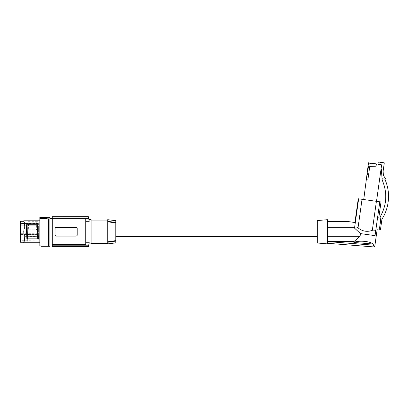 <?xml version="1.0" encoding="UTF-8"?>
<svg xmlns="http://www.w3.org/2000/svg" width="409" height="409" viewBox="0 0 409 409"><rect width="100%" height="100%" fill="white"/><g stroke="black" fill="none" stroke-linecap="round" stroke-linejoin="round"><path stroke-width="0.31" stroke-dasharray="2.04 1.53" d="M377.558 217.757L375.989 228.938L377.584 229.163A1.815 1.815 -90 0 0 379.634 227.619L378.514 229.045L379.634 227.619L380.697 220.032L379.634 227.619L380.697 220.032L380.017 218.35L380.697 220.032A1.815 1.815 90 0 0 379.153 217.982L377.558 217.757L379.803 201.79L375.043 235.645L377.558 217.757L378.775 217.931L377.558 217.757L379.803 201.79L358.647 198.82L354.639 227.307L355.309 222.568L354.93 222.516L355.309 222.568L358.647 198.82L358.269 198.764M376.408 201.315L372.328 230.333C367.108 232.21 362.338 231.387 358.023 227.854L357.665 227.598M372.333 230.333L373.018 230.139M373.028 230.139L373.555 230.062M373.565 230.062L373.831 230.052M373.862 230.052L374.368 230.098M374.746 230.211L375.401 230.732M375.406 230.742L375.585 231.811L375.989 228.938M353.989 241.55L327.461 241.55L373.212 245.149L373.371 244.02L353.862 242.481L353.989 241.55L360.084 236.259L327.404 236.259L327.404 227.307L354.639 227.307L354.526 228.125L354.813 227.384M355.339 227.005L355.625 226.944M356.004 226.939L356.479 227.031M356.755 227.123L357.446 227.46M353.862 242.481C358.274 240.226 369.68 241.126 373.371 244.02M360.084 236.259L360.457 233.595L375.043 235.645M381.019 201.964L379.803 201.79L375.585 231.811M327.404 242.946L327.404 236.259L327.461 241.55M378.514 229.045L380.488 229.485L381.934 219.209C384.757 214.74 386.689 209.919 387.737 204.74L388.407 199.955C388.969 192.716 387.788 185.773 384.854 179.132L382.072 178.743L382.175 180.021C387.522 192.583 386.878 204.832 380.242 216.765L380.017 218.35M382.072 178.743L381.341 169.275L381.019 169.234L381.638 164.842L377.942 164.321L378.269 162.005L384.296 162.854L383.11 171.289L383.432 175.441L385.355 178.518L385.258 179.188L382.072 178.743M377.972 164.121L376.346 164.096L376.055 166.192L376.346 164.096L377.972 164.121L376.377 163.897L381.638 164.842L381.019 169.234M377.942 164.321L381.638 164.842L376.51 201.33L363.734 199.536L368.494 162.792L366.807 174.766L368.494 162.792L376.377 163.897M376.346 164.096L376.055 166.192L369.762 166.412L376.055 166.192L369.762 166.412L367.967 179.203L366.617 179.014L367.967 179.203L369.762 166.412L367.967 179.203L366.617 179.014M363.734 199.536L376.51 201.33M372.226 163.723L372.282 163.324L372.226 163.723L372.282 163.324L372.226 163.723L372.282 163.324L372.226 163.723L372.282 163.324L372.226 163.723L372.282 163.324L372.226 163.723L372.282 163.324L372.226 163.723L372.282 163.324L372.226 163.723L372.282 163.324L372.226 163.723L369.036 163.273L372.226 163.723L369.036 163.273L367.41 174.847L369.036 163.273L372.226 163.723L369.036 163.273L367.41 174.847L369.036 163.273L367.41 174.847L369.036 163.273L372.226 163.723L369.036 163.273L367.41 174.847L369.036 163.273L372.226 163.723L369.036 163.273L372.226 163.723L369.036 163.273L367.41 174.847L369.036 163.273L367.41 174.847L369.036 163.273L372.226 163.723M366.807 174.766L367.41 174.847L369.036 163.273L367.41 174.847L369.036 163.273L367.41 174.847L366.807 174.766L368.494 162.792L366.807 174.766L368.494 162.792L366.807 174.766L368.494 162.792L366.807 174.766L368.494 162.792L366.807 174.766L368.494 162.792L366.807 174.766L368.494 162.792L366.807 174.766L368.494 162.792L366.807 174.766L367.41 174.847L366.807 174.766M354.526 228.125L360.457 233.595M327.404 227.307L327.404 236.259M327.404 243.876L327.404 221.402L347.006 221.402L355.309 222.568M317.328 220.574L317.328 242.992M317.328 231.78L317.328 236.52L317.328 231.78M115.783 231.78L115.783 236.52L115.783 231.78M115.783 220.681L115.783 242.885M108.007 221.351L107.72 221.31L107.72 221.78L107.72 220.093L107.72 243.876M107.72 219.689L107.72 221.31M91.095 243.473L91.095 220.093L91.095 243.473M91.095 243.876L91.095 219.689M85.752 221.31L85.752 242.256L85.752 221.31L89.198 221.269M85.752 242.256L89.203 242.256A70.542 70.542 0 0 1 88.697 245.196L52.296 245.196L52.296 244.531L85.752 244.531L85.752 219.035L52.296 219.035L52.296 218.37L88.697 218.37A70.542 70.542 0 0 1 89.203 221.31M88.441 217.102A70.542 70.542 0 0 0 88.354 216.698L52.296 216.698L52.296 217.102L88.441 217.102L88.697 218.37M55.363 235.87L55.021 235.206L55.016 231.78L55.016 235.109L56.023 236.116A1.007 1.007 0 0 1 55.016 235.109L55.016 228.457L56.023 227.45L76.176 227.45A1.007 1.007 0 0 1 77.183 228.457L76.176 227.45L56.023 227.45A1.007 1.007 0 0 0 55.016 228.457L55.016 231.78L55.302 227.752M56.023 236.116L76.176 236.116L56.023 236.116L76.176 236.116L77.183 235.109L77.117 228.089M52.296 244.531L52.296 219.035M76.258 236.111L76.176 236.116A1.007 1.007 0 0 0 77.183 235.109L76.897 235.814M76.176 227.45L56.023 227.45L55.317 227.736M77.112 228.079L76.841 227.695M76.826 227.685L76.278 227.455M76.278 236.111L76.882 235.829M55.379 235.881L55.921 236.111M52.296 217.102L52.296 218.37M52.296 245.196L52.296 246.898M52.296 218.682L52.296 244.884L52.296 218.682M52.296 246.463L88.441 246.463A70.542 70.542 0 0 1 88.354 246.867L52.296 246.867M88.697 245.196L88.441 246.463M49.857 218.682L49.857 244.884L49.857 218.682M49.857 246.295L49.857 217.271M48.507 218.841L48.507 246.295L48.507 218.81L48.507 246.295L41.053 246.295L41.053 218.774L39.842 218.774L46.897 218.667L46.897 217.337L46.897 218.81L48.507 218.81L41.053 218.841M46.897 218.667L46.897 217.337L39.842 217.271M39.842 218.667L39.842 217.337M41.053 218.774L41.053 245.891L41.053 218.774M39.842 218.774L39.842 245.891M39.842 242.394L39.842 220.799L39.842 242.394M24.407 240.41L24.121 241.463M24.489 239.551L23.753 231.78L24.474 223.299M24.407 222.644L23.753 220.799M24.044 221.473L24.121 222.102M37.475 221.704L28.006 221.704L27.684 230.062L37.153 230.062L37.475 221.704L28.589 221.704L28.323 229.889L27.684 230.062M38.978 236.422L27.495 236.422L27.26 241.862L38.748 241.862L38.978 236.422L38.339 236.893L38.165 241.862L38.748 241.862M24.463 238.575L23.768 231.78L24.458 225.144L23.768 231.78L24.474 239.193M24.463 224.991L24.489 224.014M24.428 223.299L24.474 224.372M23.911 242.394L23.753 242.767L23.768 242.261M20.45 221.305L20.45 242.261M20.45 237.808L20.45 223.263L20.45 237.808M38.39 235.017L38.39 223.667L38.39 233.273L21.258 233.319L21.258 235.057L38.39 235.017L38.39 233.273M38.39 227.21L38.39 229.229L38.39 227.21L38.39 229.229L38.39 227.21L24.479 227.21L24.479 229.229L24.479 227.21L24.479 229.229L24.479 227.21L38.39 227.21M38.39 234.337L38.39 236.356L38.39 234.337L38.39 236.356L38.39 234.337L24.479 234.337L24.479 236.356L24.479 234.337L24.479 236.356L24.479 234.337L38.39 234.337M38.39 223.667L21.258 223.513L21.258 225.231L21.258 223.513L21.258 225.231L38.39 225.231L21.258 225.231L21.258 223.513L38.39 223.667M38.39 229.229L24.479 229.229L38.39 229.229M38.39 236.356L24.479 236.356L38.39 236.356M38.39 225.231L21.258 225.231L38.39 225.231M21.258 233.319L21.258 235.057M21.258 232.859L38.39 232.859M21.258 234.597L38.39 234.597M27.495 236.422L28.134 236.893L38.339 236.893M28.134 236.893L27.96 241.862L27.26 241.862M27.96 241.862L38.165 241.862M28.006 221.704L28.589 221.704M28.323 229.889L36.513 229.889L36.779 221.704M36.513 229.889L37.153 230.062M26.406 224.73L37.889 224.73M26.851 238.836L38.334 238.836M115.783 222.956L107.72 221.78M107.72 241.785L115.783 240.61M107.72 242.256L108.007 242.215M362.037 199.295L358.023 227.854M24.458 238.421L24.474 238.738L24.458 238.421M24.458 225.144L24.474 224.827L24.458 225.144M38.39 240.149L20.45 240.303M38.39 223.416L20.45 223.263"/><path stroke-width="0.61" d="M358.023 227.854C356.024 226.581 354.859 226.673 354.526 228.125L358.647 198.82L362.037 199.295L358.023 227.854C362.338 231.387 367.108 232.21 372.328 230.333L372.333 230.333M354.93 222.516L358.269 198.764L358.647 198.82L354.639 227.307L327.404 227.307M353.862 242.481L373.371 244.02C369.68 241.126 358.274 240.226 353.862 242.481L353.989 241.55L360.084 236.259L360.457 233.595L375.043 235.645L379.803 201.79L362.037 199.295M375.989 228.938L377.584 229.163A1.815 1.815 -90 0 0 379.634 227.619L380.697 220.032A1.815 1.815 90 0 0 379.153 217.982L377.558 217.757M375.043 235.645L375.585 231.811C375.702 230.272 374.618 229.781 372.328 230.333L376.408 201.315M355.625 226.944L356.004 226.939M356.479 227.031L356.755 227.123M373.371 244.02L373.212 245.149L374.69 246.995L373.212 245.149L327.461 241.55L353.989 241.55M379.803 201.79L381.019 201.964L378.775 217.931M327.404 242.946L327.461 241.55M380.017 218.35L380.242 216.765C386.878 204.832 387.522 192.583 382.175 180.021L382.072 178.743L384.854 179.132C387.788 185.773 388.969 192.716 388.407 199.955L387.737 204.74C386.689 209.919 384.757 214.74 381.934 219.209L380.488 229.485L378.514 229.045M377.942 164.321L378.269 162.005L384.296 162.854L383.11 171.289L383.432 175.441L385.355 178.518L385.258 179.188L382.072 178.743L381.341 169.275L381.019 169.234M376.51 201.33L381.638 164.842L376.377 163.897L368.494 162.792L363.734 199.536M376.377 163.897L377.972 164.121M366.617 179.014L367.967 179.203L369.762 166.412L376.055 166.192L376.346 164.096M360.457 233.595L354.526 228.125M360.084 236.259L327.404 236.259M355.309 222.568L347.006 221.402L327.404 221.402L327.404 219.689L327.404 243.876L317.328 242.992L317.328 220.574L327.404 219.689M115.783 240.61L107.72 241.785L107.72 242.256L115.783 241.095L107.72 242.256L107.72 243.876L115.783 242.885L115.783 220.681L107.72 219.689L107.72 221.31L115.783 222.47L107.72 221.31L107.72 221.78L115.783 222.956M91.095 220.093L107.72 220.093M91.095 243.473L107.72 243.473M88.937 219.689L91.095 219.689L91.095 243.876L88.937 243.876M85.752 221.31L89.203 221.31C88.855 219.158 88.855 219.158 89.203 221.31C88.855 219.158 88.855 219.158 89.203 221.31A70.542 70.542 0 0 0 88.697 218.37L52.296 218.37L52.296 219.035L85.752 219.035L85.752 244.531L52.296 244.531L52.296 219.035M88.441 217.102L52.296 217.102L52.296 216.698L88.354 216.698A70.542 70.542 0 0 1 88.441 217.102L88.697 218.37M85.752 242.256L89.203 242.256A70.542 70.542 0 0 1 88.697 245.196L88.441 246.463A70.542 70.542 0 0 1 88.354 246.867L52.296 246.867L52.296 244.531M52.296 245.196L88.697 245.196M76.278 227.455L76.176 227.45A1.007 1.007 0 0 1 77.183 228.457L77.183 235.109A1.007 1.007 0 0 1 76.176 236.116L56.023 236.116A1.007 1.007 0 0 1 55.016 235.109L55.016 228.457A1.007 1.007 0 0 1 56.023 227.45L76.176 227.45M52.296 217.102L52.296 218.37M52.296 216.698L88.344 216.668M88.344 246.898L52.296 246.867M89.203 242.256C88.855 244.408 88.855 244.408 89.203 242.256C88.855 244.408 88.855 244.408 89.203 242.256M52.296 246.463L88.441 246.463M39.842 218.774L39.842 217.271L49.857 217.271L49.857 246.295L41.053 246.295L41.053 218.774L39.842 218.774L39.842 245.891L41.053 245.891M24.136 241.433L23.768 242.261L23.753 242.767L24.121 241.929L24.474 238.738L23.753 231.78L24.489 224.014L23.86 221.064M24.474 223.299L24.407 222.644M24.463 238.575L23.768 242.261L20.45 242.261L20.45 221.305L23.768 221.305L24.121 222.102L23.753 220.799L24.428 223.299M39.842 220.799L23.753 220.799L23.911 221.172M24.208 241.259L24.295 240.983M24.346 240.778L24.407 240.41M24.121 222.102L24.489 224.014M24.463 224.991L24.474 224.372M24.474 239.193L24.489 239.551M23.768 242.261L24.121 241.463M23.753 242.767L23.911 242.394L23.753 242.767L23.911 242.394L23.753 242.767L39.842 242.767M38.334 238.836L37.889 224.73L37.27 224.73L37.669 238.836L38.334 238.836M27.066 224.73L26.406 224.73L26.851 238.836L27.469 238.836L27.066 224.73L37.27 224.73M27.469 238.836L37.669 238.836M48.507 246.295L48.507 218.841L41.053 218.841M39.842 217.337L46.897 217.337L46.897 218.81L48.507 218.841M39.842 218.667L46.897 218.667M107.72 241.785L107.72 221.78M327.404 243.273L374.69 246.995L377.205 229.106M115.783 236.52L317.328 236.52M49.857 244.884L52.296 244.884M49.857 218.682L52.296 218.682M115.783 227.046L317.328 227.046"/></g></svg>
